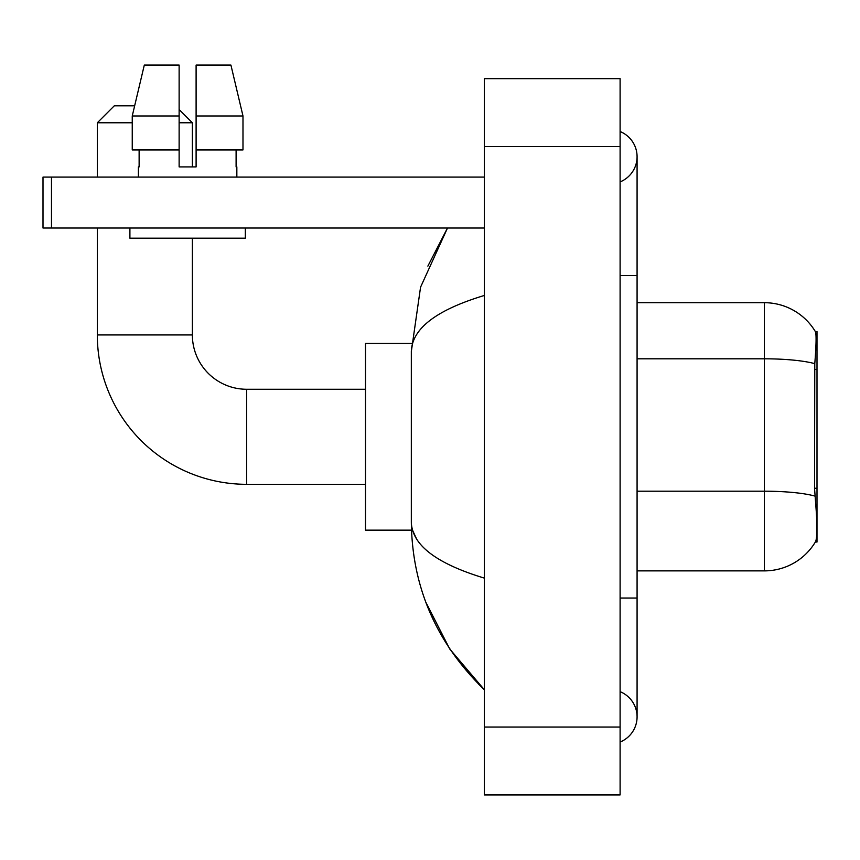 <?xml version="1.0" encoding="UTF-8"?>
<svg xmlns="http://www.w3.org/2000/svg" width="860" height="860" viewBox="0 0 860 860"><rect width="100%" height="100%" fill="white"/><g stroke="black" fill="none" stroke-linecap="round" stroke-linejoin="round"><path stroke-width="1.29" d="M817 488.243L814.538 488.243L815.635 502.982C817.344 524.245 817.344 537.091 815.635 541.52L815.334 542.026L817 542.026L817 331.551L815.452 331.767A59.404 59.404 0 0 0 764.379 302.698A59.404 59.404 0 0 1 815.334 331.551A59.404 59.404 0 0 0 764.379 302.698L637.077 302.698M815.635 541.52A59.404 59.404 0 0 1 764.379 570.879L637.077 570.879M814.538 488.243L814.786 363.662C816.247 345.193 816.473 334.562 815.452 331.767A59.404 59.404 0 0 0 764.379 302.698L764.379 358.803L637.077 358.803M192.371 166.904L196.101 166.904L192.371 166.904L192.371 122.776L179.127 122.776M242.982 149.93L242.982 115.982L230.921 65.07L242.982 115.982L242.982 149.93L196.101 149.93L196.101 65.07L230.921 65.07L242.982 115.982L196.101 115.982M132.246 122.776L97.32 122.776L114.294 105.802L134.655 105.802L144.308 65.07L132.246 115.982L144.308 65.07L179.127 65.07L179.127 166.904L196.101 166.904L196.101 149.93M365.5 484.32L246.68 484.32L246.68 389.268A54.32 54.32 0 0 1 192.371 334.948L192.371 238.198M246.68 389.268A54.32 54.32 0 0 1 192.371 334.948A54.32 54.32 0 0 0 246.68 389.268L365.5 389.268M246.68 484.32A149.371 149.371 0 0 1 97.32 334.948L97.32 228.018M179.127 109.532L192.371 122.776M97.32 177.096L97.32 122.776M411.478 343.43L365.5 343.43L365.5 530.147L411.478 530.147M51.482 228.018L43 228.018L43 177.096L51.482 177.096L51.482 228.018L484.32 228.018M484.32 177.096L51.482 177.096M138.395 166.904L139.126 166.904L138.395 166.904L138.395 177.096M236.844 166.904L236.102 166.904L236.844 166.904L236.844 177.096M236.102 149.93L236.102 166.904M196.101 166.904L179.127 166.904M139.126 166.904L139.126 149.93M129.903 228.018L129.903 238.198L245.326 238.198L245.326 228.018M179.127 149.93L132.246 149.93L132.246 115.982L179.127 115.982L179.127 149.93L179.127 115.982M620.103 598.044L637.077 598.044L637.077 156.724A27.155 27.155 0 0 1 620.103 181.901A27.155 27.155 0 0 0 620.103 131.548A27.155 27.155 0 0 1 637.077 156.724A27.155 27.155 0 0 0 620.103 131.548A27.155 27.155 0 0 1 637.077 156.724M620.103 742.029A27.155 27.155 0 0 0 620.103 691.676A27.155 27.155 0 0 1 620.103 742.029A27.155 27.155 0 0 0 637.077 716.853A27.155 27.155 0 0 1 620.103 742.029M484.32 295.474C436.31 309.955 411.972 328.649 411.327 351.579L411.327 521.998C411.875 544.853 436.203 563.547 484.32 578.103M484.32 794.93L620.103 794.93L620.103 78.647L484.32 78.647L484.32 794.93M411.327 351.579L420.562 287.186L447.501 228.018L427.861 266.127M425.797 602.14L449.737 648.999L484.32 689.698C436.385 643.162 412.058 587.272 411.327 521.998M416.423 538.629L412.531 530.147M817 369.424L814.538 369.424M764.379 570.879L764.379 358.803A59.404 10.32 180 0 1 814.786 363.662M814.968 496.102A59.404 10.32 180 0 0 764.379 491.2L637.077 491.2M97.32 334.948L192.371 334.948M620.103 275.544L637.077 275.544M484.32 727.044L620.103 727.044M484.32 146.544L620.103 146.544M637.077 598.044L637.077 716.853M484.32 689.698L478.407 684.001"/></g></svg>
